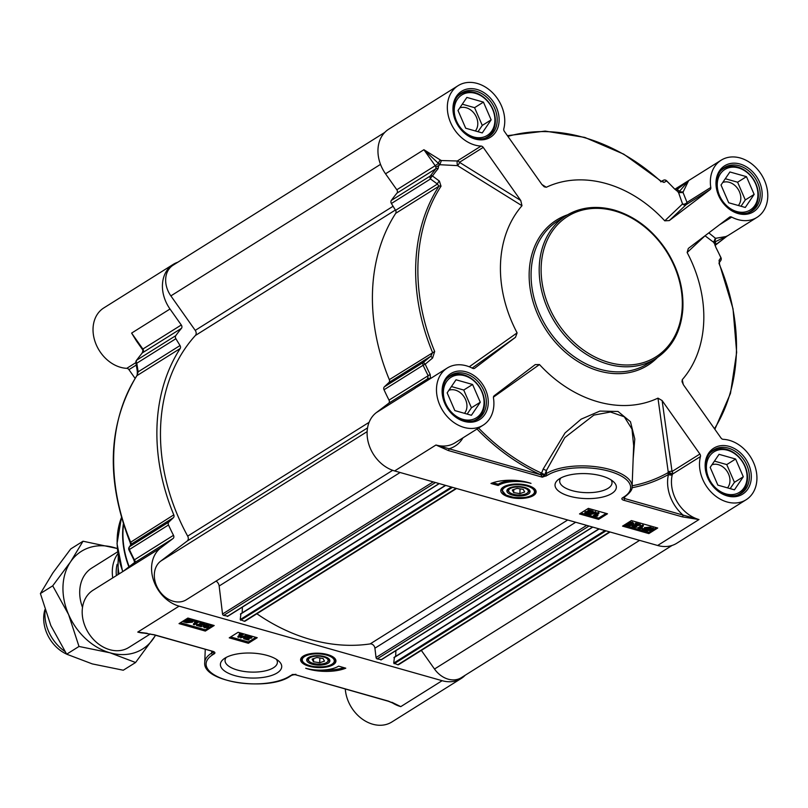 <?xml version="1.0" encoding="UTF-8"?>
<svg xmlns="http://www.w3.org/2000/svg" width="808" height="808" viewBox="0 0 808 808"><rect width="100%" height="100%" fill="white"/><g stroke="black" fill="none" stroke-linecap="round" stroke-linejoin="round"><path stroke-width="1.21" d="M509.313 492.153A10.575 4.303 2.2 0 1 508.959 491.87A10.575 4.303 2.2 0 1 508.434 488.668A10.575 4.303 2.2 0 1 508.686 488.396M528.432 489.153A10.575 4.303 2.2 0 1 528.584 491.941A10.575 4.303 2.2 0 1 527.897 492.597A10.575 4.303 2.2 0 1 527.523 492.85M527.856 492.496A9.837 4 2.2 0 1 527.21 493.112A9.837 4 2.2 0 1 518.322 494.991A9.837 4 2.2 0 1 509.596 492.436A9.837 4 2.2 0 1 517.787 486.971A9.837 4 2.2 0 1 527.856 492.496M512.282 490.001L517.069 488.365L523.261 489.365L524.665 491.991L519.877 493.617L513.686 492.617L512.282 490.001M501.657 489.577A16.867 6.858 2.2 0 1 501.657 489.315A16.867 6.858 2.2 0 1 501.94 488.163M535.169 489.446A16.867 6.858 2.2 0 1 535.371 490.618A16.867 6.858 2.2 0 1 535.351 490.87M507.434 489.446A11.595 4.717 -177.8 0 0 519.241 495.981A11.595 4.717 -177.8 0 0 528.927 489.547A11.595 4.717 -177.8 0 0 518.645 486.537A11.595 4.717 -177.8 0 0 508.161 488.749A11.595 4.717 -177.8 0 0 507.434 489.446M730.169 488.618L734.442 482.326L726.756 464.58L714.444 461.095M743.299 476.771L734.432 489.83L717.857 485.133L710.171 467.388L719.049 454.328L735.613 459.025L743.299 476.771L734.442 482.326M735.613 459.025L726.756 464.58M727.503 487.86A14.211 11.15 57.9 0 0 727.119 471.387A14.211 11.15 57.9 0 0 712.272 464.691A14.211 11.15 57.9 0 0 711.919 464.812M737.007 495.223A25.311 19.857 57.9 0 0 739.441 493.981A25.311 19.857 57.9 0 0 744.037 464.095A25.311 19.857 57.9 0 0 716.009 449.48A25.311 19.857 57.9 0 0 712.545 451.106A25.311 19.857 57.9 0 0 710.363 452.763M736.169 493.85A23.897 18.756 57.9 0 0 744.754 466.155A23.897 18.756 57.9 0 0 717.302 450.298A23.897 18.756 57.9 0 0 708.717 478.003A23.897 18.756 57.9 0 0 736.169 493.85M467.155 414.08L471.428 407.788L463.731 390.042L451.43 386.547M480.285 402.233L471.407 415.282L454.843 410.595L447.157 392.839L456.025 379.79L472.589 384.487L480.285 402.233L471.428 407.788M472.589 384.487L463.731 390.042M464.489 413.322A14.211 11.15 57.9 0 0 464.095 396.849A14.211 11.15 57.9 0 0 449.248 390.153A14.211 11.15 57.9 0 0 448.905 390.274M473.983 420.685A25.311 19.857 57.9 0 0 476.427 419.433A25.311 19.857 57.9 0 0 481.012 389.547A25.311 19.857 57.9 0 0 452.985 374.942A25.311 19.857 57.9 0 0 449.531 376.558A25.311 19.857 57.9 0 0 447.349 378.215M473.155 419.312A23.897 18.756 57.9 0 0 481.74 391.617A23.897 18.756 57.9 0 0 454.278 375.76A23.897 18.756 57.9 0 0 445.703 403.455A23.897 18.756 57.9 0 0 473.155 419.312M482.255 132.916L465.691 128.22L458.005 110.474L466.873 97.425L483.436 102.111L491.133 119.867L482.255 132.916M478.003 131.714L482.275 125.422L474.579 107.676L462.277 104.181M491.133 119.867L482.275 125.422M483.436 102.111L474.579 107.676M475.336 130.957A14.211 11.15 57.9 0 0 472.185 111.201A14.211 11.15 57.9 0 0 459.752 107.908M484.83 138.319A25.311 19.857 57.9 0 0 487.274 137.067A25.311 19.857 57.9 0 0 485.356 98.677A25.311 19.857 57.9 0 0 460.378 94.193A25.311 19.857 57.9 0 0 458.197 95.849M463.681 131.189A23.897 18.756 57.9 0 0 491.749 131.068A23.897 18.756 57.9 0 0 485.457 99.152A23.897 18.756 57.9 0 0 457.389 99.273A23.897 18.756 57.9 0 0 463.681 131.189M741.017 206.252L745.289 199.96L737.603 182.214L725.291 178.73M754.147 194.405L745.279 207.464L728.705 202.768L721.019 185.012L729.897 171.963L746.461 176.659L754.147 194.405L745.289 199.96M746.461 176.659L737.603 182.214M738.35 205.495A14.211 11.15 57.9 0 0 737.967 189.022A14.211 11.15 57.9 0 0 723.12 182.325A14.211 11.15 57.9 0 0 722.766 182.446M747.855 212.858A25.311 19.857 57.9 0 0 750.289 211.615A25.311 19.857 57.9 0 0 754.884 181.719A25.311 19.857 57.9 0 0 726.857 167.115A25.311 19.857 57.9 0 0 723.392 168.741A25.311 19.857 57.9 0 0 721.211 170.397M747.016 211.484A23.897 18.756 57.9 0 0 755.601 183.79A23.897 18.756 57.9 0 0 728.149 167.933A23.897 18.756 57.9 0 0 719.564 195.637A23.897 18.756 57.9 0 0 747.016 211.484M430.351 378.639L430.321 378.619A6.04 6.02 9.1 0 0 430.462 378.164L430.189 374.447A198.445 155.732 -122.1 0 1 425.22 364.166L423.119 365.236A2.808 2.202 57.9 0 1 423.453 362.317L425.22 364.166A4333.496 733.341 -39 0 0 432.603 358.025L434.684 351.5A187.193 146.904 -122.1 0 1 441.027 186.214L439.401 181.093A4333.496 2878.975 -117.5 0 0 432.452 175.982A2.808 1.242 126.2 0 0 430.492 178.972A4438.081 2750.21 59.2 0 1 437.451 184.072L438.956 186.183A188.395 147.844 57.9 0 0 432.563 352.541L430.836 356.207A4438.081 430.29 140.8 0 1 423.453 362.317L384.356 386.84A2.808 2.202 57.9 0 0 384.032 389.769A199.637 156.671 57.9 0 0 389.022 400.111A2.808 2.202 -122.1 0 1 388.618 403.303L376.356 412.605A33.744 26.482 57.9 0 0 368.852 444.41A33.744 26.482 57.9 0 0 394.627 470.943L657.641 545.481A33.744 26.482 57.9 0 0 676.761 543.259L746.148 499.738A33.744 26.482 -122.1 0 1 712.545 493.486A33.744 26.482 -122.1 0 1 700.445 456.581A2.808 2.202 57.9 0 0 699.89 454.035L672.044 471.508A2.808 1.485 -7.9 0 0 668.236 472.034A38.754 22.21 112.1 0 0 667.883 472.761A187.618 147.238 -122.1 0 1 632.129 485.81M384.356 386.84L388.951 382.477L430.836 356.207L432.603 358.025M434.684 351.5L389.325 379.659A2.808 2.202 -122.1 0 1 388.951 382.477M389.325 379.659A188.395 147.844 -122.1 0 1 395.718 213.312L438.956 186.183A2.808 1.636 32.9 0 1 441.027 186.214M439.401 181.093A2.808 1.242 -53.7 0 0 437.451 184.072L395.566 210.343A2.808 2.202 -122.1 0 1 395.718 213.312M395.566 210.343L391.405 203.495L430.492 178.972A2.808 2.202 57.9 0 1 430.391 175.932A2.808 1.656 35.8 0 1 432.452 175.982A198.445 155.732 -122.1 0 1 438.087 168.71L438.613 166.024A6.04 4.383 3 0 0 438.502 165.68L439.35 165.196A5.626 4.414 57.9 0 0 438.441 163.438L438.38 163.357A2.808 1.03 118 0 1 440.481 160.075L423.917 149.722L438.38 163.357A36.552 28.684 57.9 0 0 440.047 164.186L441.39 160.54A33.744 26.482 -122.1 0 1 440.481 160.075M396.819 189.779L385.537 173.801L423.917 149.722L435.209 165.701L396.819 189.779A2.808 2.202 -122.1 0 1 396.97 193.132A199.637 156.671 57.9 0 0 391.304 200.455A2.808 2.202 57.9 0 0 391.405 203.495M483.234 147.389L520.756 200.495L459.459 162.307A2.808 2.202 57.9 0 0 457.278 160.994A2.808 0.515 -95.6 0 0 457.52 165.63A2.808 1.161 121.9 0 0 459.459 162.307L483.234 147.389A2.808 2.202 57.9 0 0 481.063 146.076A33.744 26.482 -122.1 0 1 449.884 120.826A33.744 26.482 -122.1 0 1 458.116 85.658L388.729 129.189A33.744 26.482 57.9 0 0 385.537 173.801M588.325 510.515L593.072 511.858L586.012 512.797L586.598 513.666L589.739 513.797L586.133 513.938L585.123 512.535L591.325 511.838L587.8 510.838L588.355 509.737L593.102 511.08L593.072 511.858M586.012 512.797L586.598 513.666L586.628 512.888L588.921 512.737L588.891 513.504M586.042 512.03L586.628 512.888M588.921 512.737L589.739 513.797M585.154 511.767L584.77 512.989L585.154 511.767L589.113 511.201L589.082 511.979M588.355 509.737L587.8 510.838M589.567 514.969L596.223 512.686L589.567 514.969M588.891 514.1L588.86 514.767M589.739 513.706L595.547 511.706L595.516 512.484M595.547 511.706L596.223 512.686M598.88 513.504L595.415 515.676L597.304 516.09L594.112 516.201L597.991 513.252L598.88 513.504L598.9 512.726L598.021 512.484L597.991 513.252M596.637 514.908L597.859 514.989L597.829 515.767M598.021 512.484L593.577 515.272L593.547 516.039M632.502 523.422L632.482 524.079L631.937 523.17L628.988 523.847M629.341 523.412L629.866 524.483L632.361 524.857L629.392 526.089L625.826 525.079L629.21 525.564L630.785 524.927L629.149 524.715L628.351 523.18L629.967 522.685L632.381 522.887L633.452 524.311L631.937 523.17M629.371 522.645L629.897 523.715L631.634 523.806L631.604 524.584M631.634 523.806L632.361 524.857M626.341 524.745L626.372 523.978L625.857 524.301L625.826 525.079M626.372 523.978L629.23 524.786L629.21 525.564M628.079 522.655L627.897 523.756L628.382 522.463M628.382 522.412L632.411 522.12L633.482 523.544M633.775 523.079L633.452 524.311M635.563 523.857L640.3 525.2L633.25 526.139L633.836 527.008L636.967 527.139L633.361 527.281L632.351 525.877L638.552 525.18L635.038 524.18L635.593 523.079L640.33 524.422L640.3 525.2M633.25 526.139L633.836 527.008L633.866 526.23L636.149 526.079L636.118 526.846M633.28 525.372L633.866 526.23M636.149 526.079L636.967 527.139M632.381 525.109L631.997 526.331L632.381 525.109L636.34 524.543L636.31 525.321M635.593 523.079L635.038 524.18M643.32 526.058L639.865 528.23L641.754 528.644L637.997 528.594L642.441 525.806L643.32 526.058L643.35 525.281L642.471 525.038L642.441 525.806M641.087 527.462L642.31 527.543L642.279 528.311M642.471 525.038L638.027 527.826L637.997 528.594M644.734 529.462L645.43 528.654L649.652 528.24L650.884 528.917L644.734 529.462M645.461 528.634L649.713 528.26M644.824 529.775L650.995 529.23L650.309 530.058L646.057 530.472L644.824 529.775M645.976 529.674L650.339 529.28L650.309 530.058M652.036 529.139L651.298 530.331L645.562 530.795L642.209 529.695L643.673 529.563L644.43 528.381L650.127 527.917L653.258 528.705L652.036 529.321L652.066 528.553M643.683 528.796L642.239 528.917L642.209 529.695M643.673 529.563L644.461 527.614L650.157 527.149L651.894 528.058L651.864 528.836M651.894 528.058L653.288 527.937L653.258 528.705M653.288 527.937L653.5 529.008M623.978 525.23L648.895 532.3L656.328 527.634M631.401 520.564L657.712 528.018L648.854 533.583L622.544 526.129L631.401 520.564M648.854 533.583L648.895 532.3M588.365 508.373L607.495 513.787L598.637 519.352L579.508 513.928L588.365 508.373M580.932 513.029L598.688 518.069L606.121 513.403M598.637 519.352L598.688 518.069M490.971 483.457A29.805 12.12 2.2 0 1 531.008 483.376A23.897 9.716 -177.8 0 0 498.142 485.487L490.971 483.457M492.961 482.719L498.193 484.204A23.897 9.716 2.2 0 1 513.524 480.295M498.142 485.487L498.193 484.204M657.641 545.481L698.981 519.554L683.063 515.09A1.404 0.657 105.8 0 1 682.275 516.837L698.981 519.554A33.744 26.482 -122.1 0 1 672.256 474.75L667.883 472.761A2.808 1.737 60.6 0 0 668.458 474.508A2.808 1.374 -166.7 0 0 672.256 474.75A36.491 20.109 -65.8 0 1 672.589 474.054L668.236 472.034L657.965 398.132A119.503 93.778 57.9 0 1 539.481 364.549L535.229 364.61L494.203 395.738A2.808 2.202 57.9 0 0 493.466 397.93A33.744 26.482 -122.1 0 1 483.123 425.19A33.744 26.482 -122.1 0 1 442.764 410.686A33.744 26.482 -122.1 0 1 447.268 368.024A33.744 26.482 -122.1 0 1 472.518 368.276A2.808 2.202 57.9 0 0 474.629 368.296A2.808 2.202 57.9 0 0 474.75 368.206L474.488 368.377M683.265 384.547L682.265 379.679L682.013 381.699L683.497 384.901L721.019 438.007A2.808 2.202 57.9 0 0 723.2 439.32A33.744 26.482 -122.1 0 1 754.379 464.57A33.744 26.482 -122.1 0 1 746.148 499.738M477.023 429.028A189.395 148.632 57.9 0 0 540.441 474.67A2.808 1.121 114.7 0 1 541.077 472.922A187.618 147.238 -122.1 0 1 478.578 428.048M623.938 496.94A1.404 1.101 -122.1 0 0 624.736 496.849C630.139 492.819 632.593 489.396 632.098 486.598A46.399 18.867 -177.8 0 0 598.738 467.115A46.399 18.867 -177.8 0 0 546.279 473.629L544.764 474.619L540.936 474.841L542.34 477.174L544.764 474.619L541.562 473.145A2.808 1.121 -65.1 0 0 540.936 474.841L449.026 448.763A1.404 0.657 105.8 0 1 448.248 450.511L542.34 477.174L547.43 475.256A44.985 18.291 2.2 0 1 609.303 471.276A44.985 18.291 2.2 0 1 623.938 496.94L622.463 497.869A4.222 1.717 -177.8 0 0 623.837 500.273L682.275 516.837M633.169 458.722L634.785 438.986L630.462 421.715L618.019 411.464L599.879 411.08L581.134 419.16L565.045 432.947L543.168 469.044L541.562 473.145L541.077 472.922M493.456 397.122L539.481 364.549M545.996 476.154A1.404 1.101 57.9 0 1 544.845 474.538L546.4 470.539L543.168 469.044M682.265 379.679A119.503 93.778 57.9 0 0 687.143 252.52L705.03 235.784A2.808 2.687 -133.4 0 0 705.03 235.784A2.808 1.838 134.1 0 1 705.03 235.754M687.143 252.52L688.325 248.47M688.759 248.107L729.503 217.19A2.808 2.202 57.9 0 1 729.624 217.099A2.808 2.202 57.9 0 1 731.735 217.12A33.744 26.482 -122.1 0 0 756.995 217.372A33.744 26.482 -122.1 0 0 761.49 174.71A33.744 26.482 -122.1 0 0 721.13 160.206A33.744 26.482 -122.1 0 0 710.788 187.466L687.002 202.384A2.808 1.646 -25.3 0 1 682.538 203.939L664.762 220.826L669.307 220.574L686.275 204.576A2.808 2.202 57.9 0 0 687.002 202.384L683.063 192.556L678.569 192.617L682.538 203.939A2.808 2.687 -133.4 0 0 686.275 204.576L710.05 189.658A2.808 2.202 57.9 0 0 710.788 187.466M710.05 189.658L669.307 220.574M664.762 220.826A119.503 93.778 57.9 0 0 546.309 187.264L541.905 184.497M458.116 85.658A33.744 26.482 -122.1 0 1 491.708 91.91A33.744 26.482 -122.1 0 1 503.808 128.815A2.808 2.202 57.9 0 0 504.364 131.361L541.875 184.456L544.259 186.83L546.309 187.264M440.047 164.186L439.784 164.711L457.52 165.63L521.988 205.717L520.756 200.495M521.988 205.717A119.503 93.778 57.9 0 0 517.11 332.876L469.256 366.781M472.155 368.084L515.494 337.289L517.11 332.876M515.494 337.289L474.75 368.206M700.445 456.581L672.589 474.054A2.808 2.202 57.9 0 0 672.044 471.508L662.116 400.566L657.965 398.132M662.116 400.566L699.89 454.035M462.944 437.855A36.552 28.684 57.9 0 1 449.026 448.763L435.966 445.006L448.248 450.511M547.43 475.256A1.404 1.101 57.9 0 1 546.279 473.629L546.4 470.539L564.792 437.613L593.88 415.1L610.444 412.009L624.251 416.766L632.008 429.119L633.664 445.673L632.098 486.598M421.342 384.285L416.938 387.062M481.063 146.076L457.278 160.994L441.39 160.54M678.569 192.617A199.637 156.671 57.9 0 0 678.023 192.021A5.626 4.414 57.9 0 0 679.437 191.375L679.508 191.324A2.808 1.404 -165.1 0 0 683.295 191.627L688.608 180.699L679.508 191.324A36.552 28.684 57.9 0 0 679.104 193.031M507.899 136.37A187.193 146.904 -122.1 0 1 659.914 180.578L664.004 182.426A4333.496 42.986 -27.3 0 0 666.63 180.972A198.445 155.732 -122.1 0 1 674.589 188.971L677.094 191.001A6.04 1.757 49.5 0 0 677.367 191.143L678.023 192.021M705.03 235.784L713.696 242.339L715.292 238.168L708.808 232.886M726.584 236.441L716.211 238.219A2.808 1.535 -87.8 0 0 715.171 241.804L727.493 235.784M720.706 260.59A2.808 2.656 -145.4 0 0 720.867 257.722A4333.496 327.927 136.8 0 1 719.07 260.358L719.696 265.186A187.193 146.904 -122.1 0 1 714.464 428.725M713.474 241.683A36.552 28.684 57.9 0 0 715.171 241.804L715.1 241.855A5.626 4.414 57.9 0 0 714.08 243.056L714.676 243.955A6.04 1.707 61.5 0 0 714.737 244.279L715.898 247.44A198.445 155.732 -122.1 0 1 720.867 257.722L720.938 257.873M714.08 243.056A199.637 156.671 57.9 0 0 713.696 242.339M438.502 165.68L435.795 167.094L436.067 168.609A199.637 156.671 57.9 0 0 430.391 175.932L391.304 200.455M384.032 389.769L423.119 365.236A199.637 156.671 57.9 0 0 428.119 375.589L427.685 378.195L430.321 378.619M666.408 180.739A2.808 0.525 133.8 0 1 666.61 180.76A2.808 0.525 133.8 0 1 666.63 180.972A2.808 2.676 -119.4 0 0 663.277 180.336L663.277 180.336A2.808 2.676 -119.4 0 0 663.196 180.386A4438.081 48.005 148.7 0 0 661.348 181.426M661.186 181.588A2.808 2.666 60.6 0 1 664.004 182.426M677.367 191.143L674.407 188.789M719.181 262.721A2.808 2.656 -145.3 0 0 719.07 260.358M718.958 263.135L720.766 260.519A2.808 2.656 -145.4 0 0 720.766 260.509A2.808 2.808 0 0 0 721.009 257.752L715.898 247.44M715.949 247.541L714.676 243.955M611.01 479.861A26.189 10.655 2.2 0 1 612.02 482.992A26.189 10.655 2.2 0 1 598.415 491.739A26.189 10.655 2.2 0 1 572.094 490.618A26.189 10.655 2.2 0 1 559.671 480.982A26.189 10.655 2.2 0 1 560.914 477.942M569.569 496.203A30.694 12.484 -177.8 0 0 606.182 496.051A30.694 12.484 -177.8 0 0 613.363 481.608A30.694 12.484 -177.8 0 0 586.164 473.629A30.694 12.484 -177.8 0 0 558.429 479.498A30.694 12.484 -177.8 0 0 569.569 496.203M509.181 497.071A17.685 7.191 -177.8 0 0 528.886 497.395A17.685 7.191 -177.8 0 0 535.613 490.062A17.685 7.191 -177.8 0 0 518.736 484.063A17.685 7.191 -177.8 0 0 501.455 488.749A17.685 7.191 -177.8 0 0 509.181 497.071M513.686 492.617L513.807 489.476M519.877 493.617L520.059 488.85M313.494 661.762L312.1 659.136L316.887 657.51L323.069 658.5L324.473 661.126L319.685 662.752L313.494 661.762L313.615 658.621M319.685 662.752L319.867 657.985M122.998 571.468L134.704 562.59L173.084 538.512A2.808 2.202 57.9 0 0 173.488 535.32A199.637 156.671 -122.1 0 1 168.498 524.978A2.808 2.202 -122.1 0 1 168.822 522.049L129.734 546.582A4438.081 430.29 140.8 0 1 131.542 543.966L130.563 541.996A188.395 147.844 -122.1 0 1 136.946 375.649L138.158 371.832A2.808 1.192 170.9 0 1 137.269 371.145A2.808 1.192 170.9 0 1 137.269 371.125L135.896 362.55A2.808 1.192 171 0 0 136.774 363.236A2.808 2.202 -122.1 0 1 136.683 360.186A199.637 156.671 -122.1 0 1 142.349 352.874L143.491 350.46A2.808 2.202 57.9 0 0 142.905 349.076L131.613 333.098L139.471 345.248M135.098 378.376L128.937 369.66L136.299 365.044M334.987 658.581A16.867 6.858 2.2 0 1 335.179 659.752A16.867 6.858 2.2 0 1 335.158 660.005M301.465 658.712A16.867 6.858 2.2 0 1 301.465 658.459A16.867 6.858 2.2 0 1 301.758 657.308M327.563 654.561A17.685 7.191 -177.8 0 0 301.273 657.884A17.685 7.191 -177.8 0 0 317.999 667.57A17.685 7.191 -177.8 0 0 335.421 659.197A17.685 7.191 -177.8 0 0 327.563 654.561M276.376 659.308A26.189 10.655 2.2 0 1 277.386 662.439A26.189 10.655 2.2 0 1 263.782 671.185A26.189 10.655 2.2 0 1 237.461 670.054A26.189 10.655 2.2 0 1 225.038 660.429A26.189 10.655 2.2 0 1 226.28 657.379M391.88 702.273L400.778 706.626L388.496 701.132L294.405 674.458L291.547 675.387A1.404 1.101 -122.1 0 1 290.749 675.478L289.315 676.377A44.985 18.291 2.2 0 1 227.432 680.356A44.985 18.291 2.2 0 1 212.797 654.692L214.272 653.773A4.222 1.717 -177.8 0 0 212.898 651.359L154.469 634.805L137.764 632.088L147.197 633.31M173.084 538.512L160.822 547.814A33.744 26.482 -122.1 0 0 153.318 579.629A33.744 26.482 -122.1 0 0 179.093 606.151L442.117 680.7L400.778 706.626A33.744 26.482 57.9 0 1 391.587 702.364M205.333 631.068L179.033 623.614L187.89 618.059L214.191 625.513L205.333 631.068L205.383 629.785L212.817 625.119M248.369 643.269L229.24 637.845L238.097 632.29L257.227 637.714L248.369 643.269L248.42 641.986L255.853 637.32M345.774 668.186A29.805 12.12 2.2 0 1 305.727 668.256A23.897 9.716 -177.8 0 0 338.603 666.145L345.774 668.186M267.165 655.429A30.694 12.484 -177.8 0 0 223.806 658.934A30.694 12.484 -177.8 0 0 250.571 678.013A30.694 12.484 -177.8 0 0 278.73 661.045A30.694 12.484 -177.8 0 0 267.165 655.429M175.871 338.714L180.032 345.551L138.158 371.832A4438.081 2750.21 59.2 0 1 136.774 363.236L175.871 338.714A2.808 2.202 -122.1 0 1 175.77 335.663A199.637 156.671 -122.1 0 1 181.447 328.341A2.808 2.202 57.9 0 0 181.295 324.998L170.003 309.01A33.744 26.482 -122.1 0 1 173.195 264.398A33.744 26.482 -122.1 0 1 177.831 262.226M137.269 371.145C137.39 374.094 137.178 375.7 136.633 375.952A2.808 1.636 -147.1 0 1 136.946 375.649L180.184 348.521A2.808 2.202 57.9 0 0 180.032 345.551M180.184 348.521A188.395 147.844 57.9 0 0 173.791 514.868L130.26 542.481M129.017 549.783A2.808 2.656 34.6 0 1 129.189 547.147L130.997 544.531A2.808 2.656 -145.3 0 1 131.542 543.966L173.417 517.686A2.808 2.202 57.9 0 0 173.791 514.868M173.417 517.686L168.822 522.049M134.865 562.459L135.38 561.56L134.401 559.843A199.637 156.671 -122.1 0 1 129.411 549.501L168.498 524.978M134.057 560.217L128.947 549.915A2.808 2.808 0 0 1 129.189 547.147L129.189 547.147A2.808 2.656 34.6 0 1 129.734 546.582A2.808 2.202 -122.1 0 0 129.411 549.501L129.088 549.935M160.822 547.814L123.27 571.276M136.562 341.138L131.613 333.098L170.003 309.01M173.195 264.398L103.808 307.929A33.744 26.482 57.9 0 0 95.576 343.087A33.744 26.482 57.9 0 0 126.755 368.337A2.808 2.202 -122.1 0 1 128.937 369.66M345.289 689.042A33.744 26.482 57.9 0 0 362.499 719.241A33.744 26.482 57.9 0 0 391.84 721.999L461.227 678.478A33.744 26.482 -122.1 0 1 442.117 680.7M465.196 675.246A33.744 26.482 -122.1 0 1 461.227 678.478M388.496 701.132A1.404 0.657 -74.2 0 1 388.173 701.203L395.607 704.172M387.911 700.96A1.404 0.657 -74.2 0 0 388.163 701.203L294.405 674.458L292.072 674.508M291.567 675.377A1.404 1.101 -122.1 0 1 291.547 675.387L290.112 676.286A1.404 1.101 -122.1 0 1 289.315 676.377M153.894 634.644A1.404 0.657 -74.2 0 0 154.136 634.876A1.404 0.657 -74.2 0 0 154.469 634.805M295.9 674.286L290.749 675.478M123.139 571.367L92.96 590.295A33.744 26.482 57.9 0 0 88.466 632.947A33.744 26.482 57.9 0 0 128.826 647.46L150.308 633.977M323.261 670.054A29.805 12.12 -177.8 0 0 343.834 667.63M230.674 636.946L248.42 641.986M243.713 638.754L250.763 637.815L250.177 636.946L247.046 636.815L250.652 636.674L251.662 638.078L245.46 638.775L248.975 639.774L248.45 640.098L243.713 638.754L243.743 637.987L250.793 637.037M247.066 636.048L250.682 635.906L251.682 637.31M247.713 638.633L249.005 638.997L248.975 639.774M240.552 637.926L240.582 637.159L247.238 634.876L247.915 635.846L240.552 637.926L247.208 635.644M237.906 637.108L241.37 634.937L239.481 634.522L243.228 634.573L238.784 637.361L237.906 637.108L237.936 636.34L240.178 634.937M238.956 634.846L239.511 633.745L242.693 633.634L243.228 634.573M186.355 621.281L191.375 621.19L191.355 621.958L187.123 622.372L185.891 621.695L192.041 621.14L191.355 621.958M180.457 622.715L205.383 629.785M186.466 620.554L190.718 620.14L191.951 620.837L185.779 621.382L186.466 620.554L190.829 620.17M203.353 625.523L204.838 627.442L207.444 627.19L206.919 626.129L204.424 625.756L207.393 624.523L210.959 625.533L207.575 625.049L206 625.685L207.636 625.897L208.424 627.432L204.394 627.725L203.323 626.291L203.03 626.755L203.353 625.523L204.868 626.675L207.535 626.382M204.424 625.756L204.454 624.988L207.424 623.756L210.979 624.766L210.959 625.533M207.494 625.079L208.454 626.655M196.475 625.412L203.535 624.473L202.949 623.604L199.808 623.473L203.414 623.332L204.424 624.736L198.223 625.432L201.222 626.755L196.475 625.412L196.506 624.645L203.566 623.695M199.808 623.473L199.839 622.705L203.444 622.564L204.454 623.968M200.475 625.291L201.768 625.655L201.737 626.432M193.455 624.554L196.92 622.382L195.031 621.968L198.778 622.019L194.334 624.806L193.455 624.554L193.486 623.786L195.728 622.382M194.506 622.291L195.061 621.19L198.243 621.089L198.778 622.019M194.405 619.908L194.566 620.918L193.112 621.049L192.344 622.221L186.648 622.695L183.517 621.897L184.749 621.473L185.507 619.514L191.254 619.049L194.253 619.857M183.487 620.817L184.759 621.12M184.749 621.473L185.476 620.281L191.223 619.817L194.566 620.918M193.112 621.049L193.001 621.635M194.364 619.898L194.334 620.625M192.981 619.978L192.95 620.746M183.305 620.928L183.285 621.605M198.243 621.089L198.213 621.857M195.061 621.19L195.031 621.968M204.808 623.503L204.424 624.736M203.555 623.867L203.535 624.473L202.949 623.604M196.99 624.433L196.96 625.2M204.323 625.756L204.868 626.675M208.908 626.079L208.424 627.432M207.474 626.422L207.444 627.19L207.797 626.766M207.424 623.756L207.393 624.523M242.693 633.634L242.663 634.411M239.511 633.745L239.481 634.522M247.945 635.078L247.915 635.846M252.046 636.845L251.662 638.078M250.783 637.209L250.763 637.815L250.177 636.946M247.066 636.138L247.046 636.815M244.218 637.775L244.198 638.542M329.31 662.196A11.595 4.717 -177.8 0 0 328.735 658.692A11.595 4.717 -177.8 0 0 318.453 655.672A11.595 4.717 -177.8 0 0 307.979 657.894A11.595 4.717 -177.8 0 0 313.817 664.6A11.595 4.717 -177.8 0 0 329.31 662.196M328.24 658.298A10.575 4.303 2.2 0 1 328.371 661.106A10.575 4.303 2.2 0 1 327.705 661.732A10.575 4.303 2.2 0 1 327.331 661.994M309.121 661.287A10.575 4.303 2.2 0 1 308.767 661.005A10.575 4.303 2.2 0 1 308.232 657.833A10.575 4.303 2.2 0 1 308.505 657.54M308.909 658.621A9.837 4 2.2 0 1 322.038 656.55A9.837 4 2.2 0 1 327.028 662.247A9.837 4 2.2 0 1 318.13 664.125A9.837 4 2.2 0 1 309.413 661.57A9.837 4 2.2 0 1 308.909 658.621M242.168 612.868L242.39 607.121M456.571 488.497L245.087 621.16A1.404 1.101 -122.1 0 1 244.289 621.261L240.218 619.585L240.915 613.817M381.285 659.631L377.174 658.914A1.404 1.101 -122.1 0 1 376.033 657.52L374.912 648.198A4.222 3.313 57.9 0 0 370.145 643.915A184.173 144.531 -122.1 0 1 256.873 613.767M395.668 656.379L395.89 650.632M610.07 531.997L398.596 664.671A1.404 1.101 -122.1 0 1 397.799 664.762L393.718 663.085L394.425 657.318M672.125 545.43L461.358 677.649A23.2 18.2 -122.1 0 1 434.502 669.024L421.342 650.4M392.668 470.317L186.385 599.728A23.2 18.2 -122.1 0 1 159.075 590.426A23.2 18.2 -122.1 0 1 160.681 561.146L187.143 541.067A4.222 3.313 57.9 0 0 187.678 536.138A184.173 144.531 -122.1 0 1 195.385 335.492A4.222 3.313 57.9 0 0 195.233 330.381L170.872 295.89A23.2 18.2 -122.1 0 1 173.064 265.216L384.76 132.421M227.775 616.13L223.665 615.413A1.404 1.101 -122.1 0 1 222.533 614.019L219.16 586.012A5.626 4.414 57.9 0 0 216.069 581.093M112.736 577.892A37.956 29.785 -122.1 0 1 117.887 553.652M64.802 651.349A37.956 29.785 -122.1 0 1 45.117 610.383M66.64 654.126A33.461 26.26 -122.1 0 1 44.672 610.535L44.895 609.687M91.89 567.974A37.956 29.785 57.9 0 0 82.507 607.384M117.291 548.582A57.641 45.238 57.9 0 0 114.029 547.541A57.641 45.238 57.9 0 0 70.569 561.823A57.641 45.238 57.9 0 0 68.549 614.444A57.641 45.238 57.9 0 0 109.989 652.793A57.641 45.238 57.9 0 0 153.449 638.512A57.641 45.238 57.9 0 0 155.449 635.24M155.601 635.29L135.582 662.51L109.989 652.793L78.992 646.461L68.549 614.444L52.712 585.82L70.569 561.823L83.032 541.219L117.281 548.501M83.032 541.219L70.72 548.945L52.853 572.933L40.4 593.547L50.833 625.564L66.68 654.187L92.274 663.903L123.281 670.226L135.582 662.51M52.712 585.82L40.4 593.547M78.992 646.461L66.68 654.187M613.939 210.131A84.355 66.195 57.9 0 0 566.155 215.686A84.355 66.195 57.9 0 0 554.904 322.321A84.355 66.195 57.9 0 0 655.813 358.601C671.903 347.995 680.902 331.714 682.79 309.777C683.962 289.284 678.528 269.529 666.499 250.51C652.773 229.937 635.371 216.453 614.282 210.06C596.395 205.202 580.346 207.08 566.155 215.686L558.035 220.776A84.355 66.195 -122.1 0 0 534.644 300.162A84.355 66.195 -122.1 0 0 599.91 369.246A84.355 66.195 -122.1 0 0 647.693 363.691L655.813 358.601M614.635 210.949A82.951 65.094 -122.1 0 1 671.357 341.855A82.951 65.094 -122.1 0 1 549.177 307.232A82.951 65.094 -122.1 0 1 614.635 210.949M503.02 487.254A16.867 6.858 -177.8 0 0 502.445 487.86A16.867 6.858 -177.8 0 0 501.637 489.83L505.949 495.082L513.706 497.405C531.866 498.435 531.159 495.496 534.391 493.506L535.351 491.123A16.867 6.858 -177.8 0 0 534.169 488.456M534.543 493.102A16.867 6.858 -177.8 0 0 535.351 491.123L535.371 490.618M503.222 488.759A16.029 6.514 -177.8 0 0 513.545 497.294A16.029 6.514 -177.8 0 0 533.704 493.739A16.029 6.514 -177.8 0 0 523.382 485.204A16.029 6.514 -177.8 0 0 503.222 488.759M465.358 373.589A25.725 20.19 -122.1 0 1 485.265 394.658A25.725 20.19 -122.1 0 1 478.134 418.867C474.003 421.392 469.256 421.938 463.893 420.493C445.218 416.211 434.563 384.982 450.783 375.276A25.725 20.19 -122.1 0 1 465.358 373.589M728.372 448.127A25.725 20.19 -122.1 0 1 748.279 469.196A25.725 20.19 -122.1 0 1 741.148 493.405C737.027 495.94 732.28 496.476 726.907 495.031C708.232 490.759 697.577 459.52 713.797 449.824A25.725 20.19 -122.1 0 1 728.372 448.127M739.219 165.761A25.725 20.19 -122.1 0 1 759.126 186.83A25.725 20.19 -122.1 0 1 751.995 211.04C747.875 213.564 743.128 214.11 737.755 212.666C719.08 208.383 708.424 177.154 724.645 167.458A25.725 20.19 -122.1 0 1 739.219 165.761M476.205 91.223A25.725 20.19 -122.1 0 1 496.112 112.292A25.725 20.19 -122.1 0 1 488.981 136.501C484.851 139.026 480.104 139.572 474.74 138.128C456.066 133.845 445.41 102.616 461.631 92.91A25.725 20.19 -122.1 0 1 476.205 91.223M629.897 523.715L629.866 524.483M629.998 521.918L629.967 522.685M632.411 522.12L632.381 522.887M646.087 529.705L646.057 530.472M644.461 527.614L644.43 528.381M650.157 527.149L650.127 527.917M651.268 527.563L651.238 528.341M631.977 487.749A189.395 148.632 57.9 0 0 668.458 474.508A36.552 28.684 57.9 0 0 683.063 515.09L624.624 498.526L624.685 496.88M623.837 500.273A1.404 0.657 105.8 0 0 624.624 498.526A2.808 1.141 2.2 0 1 623.342 497.728M567.711 214.746A85.759 67.306 57.9 0 0 530.977 293.344A85.759 67.306 57.9 0 0 599.122 370.993A85.759 67.306 57.9 0 0 657.328 357.611M475.094 139.016A27.139 21.291 57.9 0 0 496.496 107.525A27.139 21.291 57.9 0 0 456.54 96.192A27.139 21.291 57.9 0 0 475.094 139.016M727.261 495.92A27.139 21.291 57.9 0 0 748.673 464.428A27.139 21.291 57.9 0 0 708.707 453.106A27.139 21.291 57.9 0 0 727.261 495.92M464.246 421.382A27.139 21.291 57.9 0 0 485.648 389.89A27.139 21.291 57.9 0 0 445.693 378.558A27.139 21.291 57.9 0 0 464.246 421.382M738.108 213.554A27.139 21.291 57.9 0 0 759.52 182.063A27.139 21.291 57.9 0 0 719.554 170.741A27.139 21.291 57.9 0 0 738.108 213.554M624.736 496.849L623.261 497.779A1.404 1.101 -122.1 0 1 622.463 497.869M483.123 425.19L455.076 442.794A33.744 26.482 -122.1 0 1 435.966 445.006L394.627 470.943M376.356 412.605L414.736 388.527L427.008 379.225A2.808 1.737 -127.2 0 1 428.987 379.497M435.795 167.094A2.808 2.202 -122.1 0 0 435.209 165.701L438.441 163.438M683.063 192.556A33.744 26.482 -122.1 0 1 683.295 191.627M675.023 189.224L688.608 180.699L676.346 190.011A2.808 1.737 52.8 0 1 679.437 191.375M719.362 224.877L731.735 217.12M716.211 238.219A33.744 26.482 -122.1 0 1 715.282 238.168M715.1 241.855A2.808 1.737 52.8 0 1 715.322 245.016A2.808 1.737 52.8 0 1 715.252 245.066M715.403 244.955L726.695 236.38M389.022 400.111L430.189 374.447M438.087 168.71A2.808 1.687 -140.2 0 0 436.067 168.609L396.97 193.132M427.685 378.195A2.808 2.202 -122.1 0 1 427.008 379.225L388.618 403.303M674.589 188.971L666.61 180.76A2.808 2.808 0 0 0 663.277 180.336L660.661 181.81M718.958 263.125L719.696 265.186M173.488 535.32L134.401 559.843L133.916 560.227L134.865 562.853M179.093 606.151L137.764 632.088A33.744 26.482 57.9 0 0 145.188 633.139M181.295 324.998L142.37 349.359L142.996 350.652M142.996 350.642L142.107 353.086A2.808 1.687 -140.2 0 1 142.349 352.874L181.447 328.341M175.77 335.663L136.683 360.186A2.808 1.656 35.8 0 0 136.39 360.459A2.808 2.808 0 0 0 135.896 362.539M134.552 562.711A2.808 1.737 -127.2 0 1 134.623 562.651A2.808 1.737 -127.2 0 1 134.704 562.59A2.808 2.202 57.9 0 0 135.38 561.56M136.39 360.459L142.107 353.086A2.808 1.687 -140.2 0 0 141.935 353.379M130.765 545.047L130.108 542.431C105.676 479.588 107.858 424.099 136.633 375.952A2.808 1.636 -147.1 0 0 136.481 376.366M135.906 362.6L126.755 368.337M213.15 651.642L211.656 653.076L211.726 651.197M212.797 654.692A1.404 1.101 57.9 0 1 211.656 653.076A46.399 18.867 -177.8 0 0 204.747 662.469L205.252 649.359M213.474 651.814A2.808 1.141 2.2 0 1 213.13 652.147A1.404 1.101 57.9 0 0 214.272 653.773M212.322 651.197A1.404 0.657 -74.2 0 0 212.565 651.43A1.404 0.657 -74.2 0 0 212.898 651.359M191.254 619.049L191.223 619.817M185.507 619.554L185.476 620.281M187.153 621.605L187.123 622.372M203.444 622.564L203.414 623.332M199.98 624.14L199.95 624.907M207.656 625.129L207.636 625.897M250.682 635.906L250.652 636.674M247.218 637.482L247.187 638.249M122.816 571.559A75.073 58.913 -122.1 0 1 121.432 517.665M123.341 523.998A80.043 62.812 57.9 0 0 128.916 566.984M129.219 566.751A80.133 62.893 -122.1 0 1 123.533 524.584M333.522 662.883A16.029 6.514 -177.8 0 0 323.2 654.339A16.029 6.514 -177.8 0 0 303.03 657.894A16.029 6.514 -177.8 0 0 313.353 666.438A16.029 6.514 -177.8 0 0 333.522 662.883M302.828 656.399A16.867 6.858 -177.8 0 0 302.263 656.995A16.867 6.858 -177.8 0 0 301.445 658.975C301.869 662.722 305.899 665.247 313.514 666.539C328.977 667.671 330.29 665.105 332.987 663.782L335.169 660.267A16.867 6.858 -177.8 0 0 333.987 657.591M334.35 662.237A16.867 6.858 -177.8 0 0 335.169 660.267L335.179 659.752M445.693 485.416L240.42 614.191M451.47 487.052L240.218 619.585M452.5 487.345L240.673 620.231M456.116 488.365L244.289 621.261M567.691 519.988L370.145 643.915M575.68 522.251L374.912 648.198M586.689 525.372L376.033 657.52M589.002 526.028L377.174 658.914M592.617 527.058L380.79 659.944M599.203 528.917L393.93 657.702M604.98 530.553L393.718 663.085M606.01 530.846L394.183 663.742M609.626 531.876L397.799 664.762M639.593 540.37L434.502 669.024M380.507 164.377L170.872 295.89M393.082 206.262L195.233 330.381M395.375 210.029L195.385 335.492M369.104 422.321L187.678 536.138M367.549 427.886L187.143 541.067M367.135 431.634L160.681 561.146M400.111 472.498L219.16 586.012M433.179 481.871L222.533 614.019M435.492 482.528L223.665 615.413M439.108 483.548L227.28 616.433M117.12 564.317A34.582 27.139 57.9 0 0 116.372 575.609M119.059 573.922A43.581 34.199 -122.1 0 1 118.574 557.54M527.21 493.112L527.897 492.597M509.596 492.436L508.959 491.87M501.657 489.315L501.637 489.83M737.886 494.951L739.441 493.981M710.99 452.076L712.545 451.106M474.872 420.413L476.427 419.433M447.975 377.538L449.531 376.558M485.719 138.047L487.274 137.067M458.823 95.172L460.378 94.193M748.743 212.585L750.289 211.615M721.837 169.71L723.392 168.741M643.663 529.381L643.693 528.614M633.624 446.794L633.674 445.673M416.787 387.143L447.268 368.024M726.513 236.492L756.995 217.372M674.963 189.163L721.13 160.206M726.816 236.3L715.019 245.46M507.404 135.663L545.178 131.098L584.77 137.411L623.786 154.177L661.702 181.578L660.671 181.81M719.847 265.236L733.028 308.797L736.654 352.399L730.482 393.385L714.858 429.28M122.856 571.579L134.936 562.196M136.532 341.087L142.37 349.359M290.112 676.286C268.246 691.547 202.131 682.386 204.747 662.469M142.471 632.775L154.136 634.866L213.544 651.581M294.849 674.751L293.627 674.68M193.112 621.231L193.142 620.453M122.634 571.68L117.019 543.683L121.422 517.635M301.465 658.459L301.445 658.975M327.028 662.247L327.705 661.732M309.413 661.57L308.767 661.005M445.45 485.345L240.602 613.848M592.799 527.109L381.113 659.904M598.95 528.846L394.112 657.359M439.289 483.598L227.603 616.403M118.018 574.579L118.251 555.843M117.635 551.824L91.789 568.044"/></g></svg>
